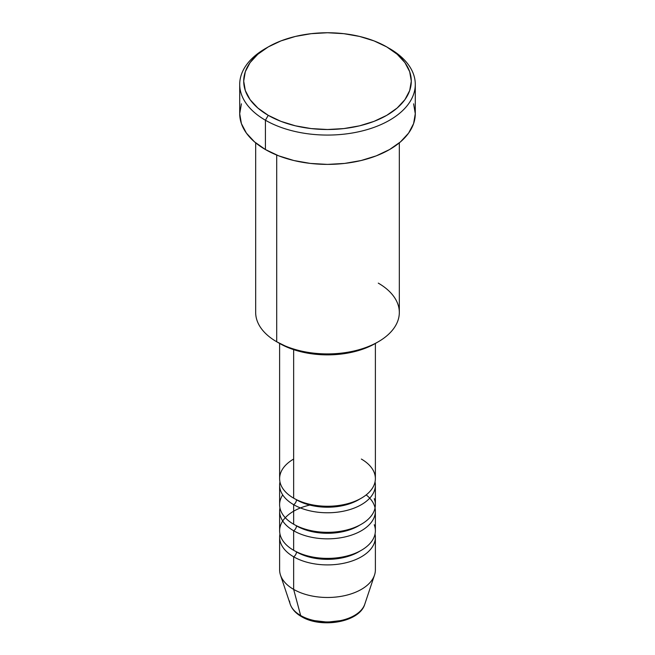<?xml version="1.0" encoding="UTF-8"?>
<svg xmlns="http://www.w3.org/2000/svg" width="655" height="655" viewBox="0 0 655 655"><rect width="100%" height="100%" fill="white"/><g stroke="black" fill="none" stroke-linecap="round" stroke-linejoin="round"><path stroke-width="0.98" d="M363.746 606.571A37.982 21.926 180 0 1 300.645 615.512A3.987 2.301 120 0 0 301.382 616.56A3.987 2.301 -60 0 1 300.645 615.512A37.982 21.926 0 0 0 338.627 620.973A37.982 21.926 0 0 0 364.794 604.164C359.587 622.422 321.056 628.694 301.374 616.551C295.724 613.309 292.007 609.183 290.206 604.164A37.982 21.926 0 0 0 300.645 615.512L293.645 589.385L300.645 615.512A37.982 21.926 180 0 1 289.559 601.069M293.645 459.065A47.88 27.649 0 0 0 293.645 498.16A47.88 27.649 0 0 0 345.824 504.153A47.88 27.649 0 0 0 375.38 478.617L375.38 343.449M282.706 494.902A47.88 27.649 0 0 0 293.645 524.229L293.645 504.677A3.987 2.301 120 0 0 296.461 499.79A3.987 2.301 -60 0 1 293.645 504.677L293.645 524.229A47.88 27.649 0 0 0 345.824 530.222A47.88 27.649 0 0 0 375.38 504.677L375.38 485.134A47.88 27.649 180 0 1 345.824 510.671A47.88 27.649 180 0 1 293.645 504.677A47.88 27.649 180 0 1 279.619 485.134A47.88 27.649 180 0 1 279.947 481.875M309.79 505.062A47.88 27.649 0 0 0 293.645 550.29L293.645 530.746A3.987 2.301 120 0 0 296.461 525.859A3.987 2.301 -60 0 1 293.645 530.746L293.645 550.29A47.88 27.649 0 0 0 345.824 556.283A47.88 27.649 0 0 0 375.38 530.746L375.38 511.195A47.88 27.649 180 0 1 345.824 536.74A47.88 27.649 180 0 1 293.645 530.746A47.88 27.649 180 0 1 279.619 511.195A47.88 27.649 180 0 1 279.947 507.936M364.794 604.164L374.513 575.082A47.88 27.649 180 0 1 341.533 596.271A47.88 27.649 180 0 1 293.645 589.385L293.645 556.807A3.987 2.301 120 0 0 296.461 551.919A3.987 2.301 -60 0 1 293.645 556.807L293.645 589.385A47.88 27.649 0 0 0 345.824 595.379A47.88 27.649 0 0 0 375.38 569.842L375.38 537.264A47.88 27.649 180 0 1 345.824 562.801A47.88 27.649 180 0 1 293.645 556.807A47.88 27.649 180 0 1 279.619 537.264A47.88 27.649 180 0 1 279.947 534.005M378.287 283.132A71.829 41.47 180 0 1 378.287 341.771A71.829 41.47 180 0 1 276.713 341.771L279.529 343.4A67.833 39.161 0 0 0 375.471 343.4L365.187 348.272L353.463 351.891L340.731 354.126L327.5 354.871L314.269 354.126L301.537 351.891L289.813 348.272L276.713 341.771A71.829 41.47 0 0 0 354.985 350.761A71.829 41.47 0 0 0 399.329 312.451L399.329 142.847M268.247 46.923L265.422 48.552A87.786 50.681 0 0 0 265.422 120.225L268.247 115.337A83.799 48.38 180 0 1 268.247 46.923A83.799 48.38 180 0 1 386.753 46.923L374.054 40.905L359.57 36.434L343.85 33.683L327.5 32.75L311.15 33.683L295.43 36.434L280.946 40.905L268.247 46.923L257.824 54.25L250.079 62.618L245.314 71.69L243.701 81.13L245.314 90.57L250.079 99.642L257.824 108.009L268.247 115.337L280.946 121.355L295.43 125.826L311.15 128.576L327.5 129.51L343.85 128.576L359.57 125.826L374.054 121.355L386.753 115.337L397.176 108.009L404.921 99.642L409.686 90.57L411.299 81.13L409.686 71.69L404.921 62.618L397.176 54.25L386.753 46.923A83.799 48.38 180 0 1 386.753 115.337A83.799 48.38 180 0 1 268.247 115.337L265.422 120.225A87.786 50.681 0 0 0 389.578 120.225A87.786 50.681 0 0 0 389.578 48.552L389.578 48.552A87.786 50.681 180 0 1 415.286 84.389A87.786 50.681 180 0 1 361.093 131.213A87.786 50.681 180 0 1 265.422 120.225L265.422 149.545A87.786 50.681 0 0 0 361.093 160.532A87.786 50.681 0 0 0 415.286 113.708L413.6 123.599L408.605 133.104L400.492 141.865L389.578 149.545L376.273 155.849L361.093 160.532L344.628 163.422L327.5 164.397L310.372 163.422L293.907 160.532L278.727 155.849L265.422 149.545L265.422 120.225A87.786 50.681 180 0 1 239.714 84.389A87.786 50.681 180 0 1 266.863 47.733M293.645 504.677A47.88 27.649 180 0 0 348.403 509.999A47.88 27.649 180 0 0 375.053 481.875A47.88 27.649 180 0 1 375.38 485.134M293.645 349.647L293.645 498.16L293.645 349.647M276.713 155.047L276.713 341.771L276.713 155.047M293.645 556.807A47.88 27.649 180 0 0 348.403 562.129A47.88 27.649 180 0 0 375.053 534.005A47.88 27.649 180 0 1 375.38 537.264M375.053 507.936A47.88 27.649 180 0 1 375.38 511.195M279.619 511.195L279.619 530.746A47.88 27.649 0 0 0 293.645 550.29A47.88 27.649 0 0 0 350.548 554.973A47.88 27.649 0 0 0 374.242 524.737M279.619 537.264L279.619 569.842A47.88 27.649 0 0 0 293.645 589.385A47.88 27.649 180 0 1 280.487 575.082L290.206 604.164M314.441 620.629L327.5 622.127L340.559 620.629M239.714 84.389L239.714 113.708A87.786 50.681 0 0 0 265.422 149.545L254.508 141.865L246.395 133.104L241.4 123.599L239.714 113.708L241.4 103.826M413.6 103.826L415.286 113.708L415.286 84.389M255.671 142.847L255.671 312.451A71.829 41.47 0 0 0 276.713 341.771L276.713 341.771M279.619 343.449L279.619 478.617A47.88 27.649 0 0 0 293.645 498.16A47.88 27.649 0 0 0 361.355 498.16A47.88 27.649 0 0 0 361.355 459.065M279.619 485.134L279.619 504.677A47.88 27.649 0 0 0 293.645 524.229A47.88 27.649 0 0 0 350.548 528.913A47.88 27.649 0 0 0 374.242 498.676M359.89 551.109A43.893 25.34 180 0 1 296.461 551.919A43.893 25.34 0 0 0 357.196 552.664M366.186 494.902A47.88 27.649 180 0 1 358.629 532.204A47.88 27.649 180 0 1 293.645 530.746M359.89 525.04A43.893 25.34 180 0 1 296.461 525.859A43.893 25.34 0 0 0 357.196 526.595M359.89 498.979A43.893 25.34 180 0 1 296.461 499.79A43.893 25.34 0 0 0 357.196 500.535M378.287 341.771L375.471 343.4"/></g></svg>
